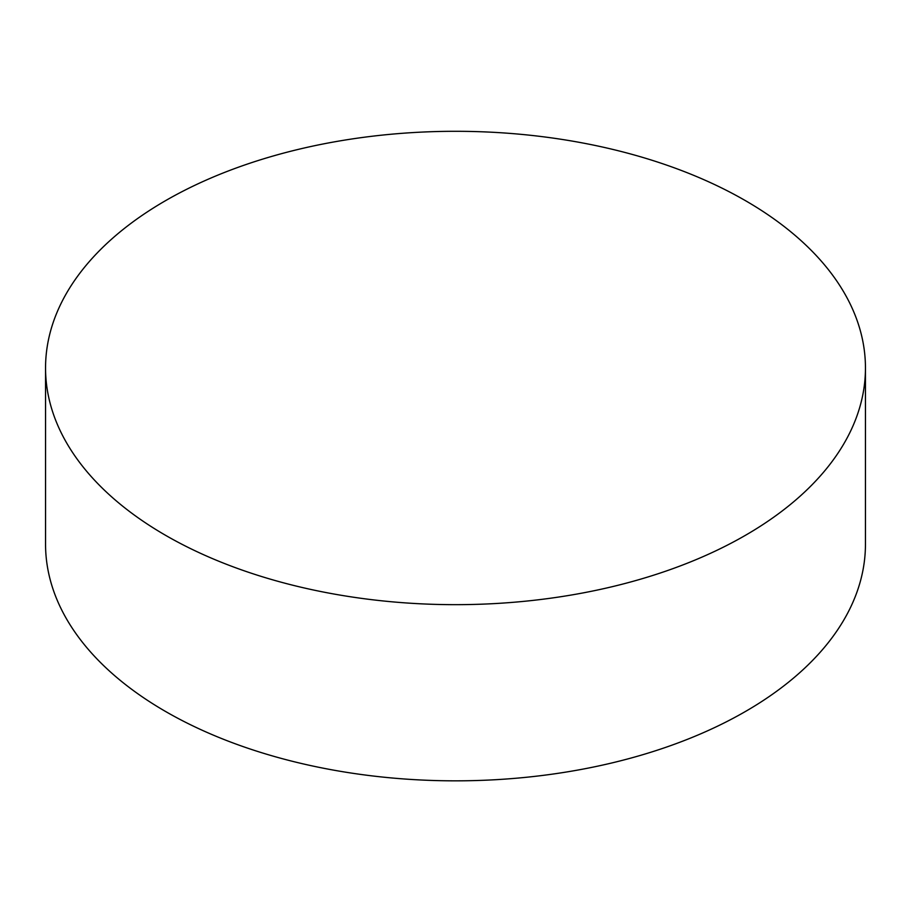<?xml version="1.0" encoding="UTF-8"?>
<svg xmlns="http://www.w3.org/2000/svg" width="911" height="911" viewBox="0 0 911 911"><rect width="100%" height="100%" fill="white"/><g stroke="black" fill="none" stroke-linecap="round" stroke-linejoin="round"><path stroke-width="1.37" d="M45.55 367.987L45.55 544.152A409.95 236.678 0 0 0 165.62 711.514A409.95 236.678 0 0 0 612.386 762.826A409.95 236.678 0 0 0 865.45 544.152L865.45 367.987A409.95 236.678 0 0 0 455.5 131.298A409.95 236.678 0 0 0 45.55 367.987A409.95 236.678 0 0 0 165.62 535.349A409.95 236.678 0 0 0 612.386 586.65A409.95 236.678 0 0 0 865.45 367.987"/></g></svg>
